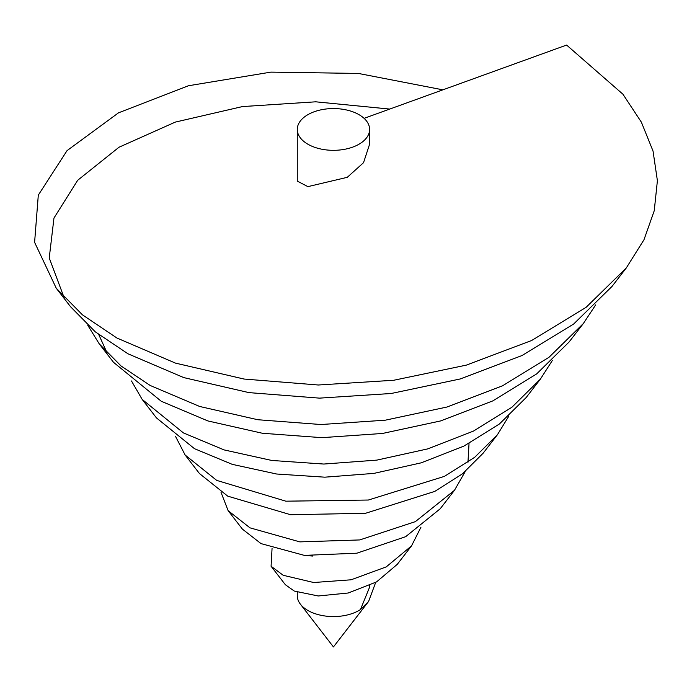 <?xml version="1.0" encoding="UTF-8"?>
<svg xmlns="http://www.w3.org/2000/svg" width="692" height="692" viewBox="0 0 692 692"><rect width="100%" height="100%" fill="white"/><g stroke="black" fill="none" stroke-linecap="round" stroke-linejoin="round"><path stroke-width="1.04" d="M297.275 592.266L297.275 595.691A36.166 20.881 0 0 0 300.415 604.194A36.166 20.881 0 0 0 307.871 610.456A36.166 20.881 0 0 0 360.454 609.574L368.577 601.469L375.704 582.396M411.532 545.876L397.26 564.352L376.552 581.911L348.206 593.001L318.242 595.976L294.282 591.063L285.363 584.723L271.082 566.246L283.227 575.294L313.684 582.517L351.086 579.792L386.257 566.878L411.532 545.876L420.987 527.131M454.488 490.291L440.216 508.767L405.65 536.689L356.856 553.193L304.35 555.382L261.014 543.609L242.399 529.112L228.118 510.644L249.959 527.84L299.818 541.879L359.745 539.933L415.33 521.647L454.488 490.291L465.18 471.624M467.974 462.282L469.029 443.468M497.444 434.706L483.163 453.173L462.368 473.899L434.766 491.406L365.523 513.291L290.579 514.718L227.755 496.155L199.426 473.51L185.153 455.033L216.7 480.386L285.839 501.181L368.352 500.031L444.411 476.373L474.695 457.291L497.444 434.706L508.888 416.056M540.391 379.121L526.119 397.589L499.451 423.954L463.848 446.124L421.177 462.844L373.87 473.397L324.842 477.177L276.601 474.011L232.218 464.341L194.487 448.693L156.461 417.907L142.189 399.431L183.432 432.924L224.096 449.912L271.757 460.457L323.804 464.047L376.863 460.111L427.725 448.892L473.501 431.073L511.864 407.285L540.391 379.121L552.346 360.48M583.347 323.536L569.075 342.004L536.655 373.914L492.877 400.858L440.536 420.952L382.494 433.46L321.858 437.664L262.355 433.253L207.842 420.926L161.227 401.239L113.497 362.305L99.224 343.829L121.057 365.982L150.173 385.47L199.668 406.472L257.744 419.724L320.958 424.525L385.262 420.191L446.92 407.043L502.565 385.79L549.016 357.28L583.347 323.536L595.656 304.904M272.06 548.341L271.082 566.246M221.007 492.289L228.118 510.644M175.63 436.6L185.153 455.033M131.48 380.972L142.189 399.431M107.182 353.119L98.792 334.651M87.806 325.352L99.224 343.829M626.303 267.942L612.022 286.419L573.651 324.029L522.079 355.506L460.18 378.974L391.188 393.497L319.453 398.134L248.947 392.615L183.752 377.598L127.968 353.785L95.323 331.866L70.532 306.703L56.26 288.227L82.409 314.808L116.913 338.016L175.5 363.127L244.042 379.043L318.329 385.003L393.739 380.263L466.33 365.125L531.681 340.481L586.063 307.352L626.303 267.942L644.001 239.709L654.243 210.723L657.4 180.69L653.04 151.072L641.38 122.181L622.947 94.233L566.601 45.058L364.087 118.349M64.071 297.499L49.236 257.952L53.967 218.049L77.694 180.266L118.998 147.24L175.292 122.103L242.434 106.577L315.656 101.811L389.726 109.068M442.871 89.839L358.335 73.43L270.875 72.124L188.466 85.747L118.488 112.839L67.046 150.631L38.302 195.127L34.6 242.338L56.26 288.227M369.606 129.439L369.606 144.178L363.525 162.689L347.28 177.316L307.871 186.632L297.275 181.096L297.275 129.439A36.166 20.881 0 0 0 307.871 144.204A36.166 20.881 0 0 0 347.28 148.737A36.166 20.881 0 0 0 369.606 129.439A36.166 20.881 0 0 0 359.018 114.673A36.166 20.881 0 0 0 319.6 110.149A36.166 20.881 0 0 0 297.275 129.439M369.606 585.553L369.606 587.136L360.454 609.574M312.827 556.057L306.867 555.624M300.415 604.194L333.44 646.942L368.577 601.469"/></g></svg>
